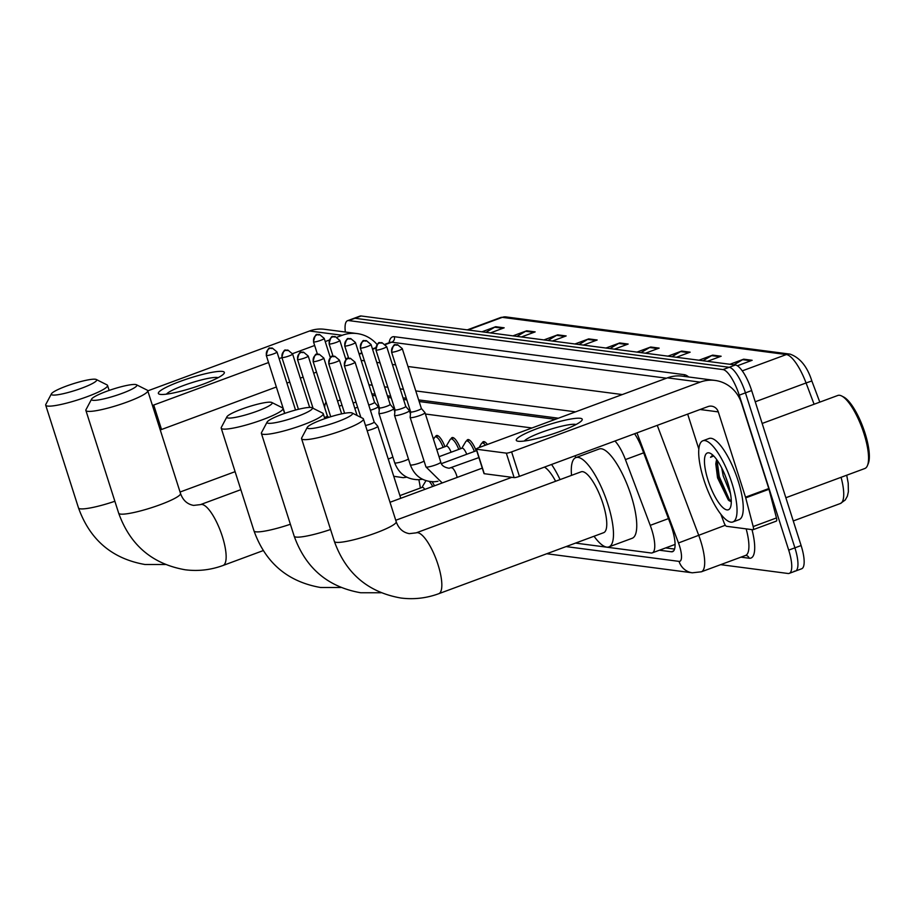 <?xml version="1.0" encoding="UTF-8"?>
<svg xmlns="http://www.w3.org/2000/svg" width="914" height="914" viewBox="0 0 914 914"><rect width="100%" height="100%" fill="white"/><g stroke="black" fill="none" stroke-linecap="round" stroke-linejoin="round"><path stroke-width="1.37" d="M435.441 436.846A13.847 4.067 69.7 0 1 436.469 435.544A13.847 4.067 69.7 0 1 444.935 446.695M451.048 438.891A13.847 4.067 69.7 0 1 452.076 437.589A13.847 4.067 69.7 0 1 460.542 448.74M466.666 440.936A13.847 4.067 69.7 0 1 467.694 439.634A13.847 4.067 69.7 0 1 476.16 450.785M482.272 442.982A13.847 4.067 69.7 0 1 483.3 441.679A13.847 4.067 69.7 0 1 487.402 444.467M432.071 481.792A13.847 4.067 69.7 0 1 434.481 485.814M555.312 419.343L419.149 401.52M406.821 399.898L403.542 399.475M391.215 397.864L387.924 397.43M375.608 395.819L372.318 395.385M326.092 402.206A25.969 7.632 -110.3 0 0 324.664 407.587M531.982 427.981L425.41 414.019M410.626 412.088L409.803 411.974M395.019 410.043L394.185 409.929M379.401 407.998L378.579 407.884M575.534 543.099L651.065 552.981A25.969 7.632 -110.3 0 0 652.265 552.867A25.969 7.632 -110.3 0 0 650.231 525.356L625.427 459.582A25.969 7.632 -110.3 0 0 614.939 441.016M345.355 332.033A25.969 7.632 69.7 0 1 347.548 320.7A25.969 7.632 69.7 0 1 348.748 320.586L722.985 369.587A25.969 7.632 69.7 0 1 739.243 395.156L788.702 550.125A25.969 7.632 69.7 0 1 789.262 573.364A25.969 7.632 69.7 0 1 788.062 573.489L720.655 564.658M347.548 320.7L353.752 318.403A25.969 7.632 69.7 0 1 354.952 318.278L729.189 367.291A25.969 7.632 69.7 0 1 745.447 392.86L794.906 547.829A25.969 7.632 69.7 0 1 795.466 571.067A25.969 7.632 69.7 0 1 794.266 571.193M659.428 550.217L671.39 551.782A25.969 7.632 -110.3 0 0 672.59 551.668A25.969 7.632 -110.3 0 0 670.545 524.156L642.028 448.523A25.969 7.632 -110.3 0 0 634.579 433.75M558.408 418.201L418.635 399.898M406.307 398.276L403.017 397.853M390.701 396.242L387.41 395.808M375.083 394.197L371.804 393.763M674.566 549.086L665.632 547.92M795.466 571.067L801.669 568.771A25.969 7.632 69.7 0 0 801.11 545.532L751.662 390.564A25.969 7.632 69.7 0 0 735.393 364.994L361.167 315.981A25.969 7.632 69.7 0 0 359.967 316.107L353.752 318.403A25.969 7.632 69.7 0 1 354.952 318.278L729.189 367.291A25.969 7.632 69.7 0 1 745.447 392.86L794.906 547.829A25.969 7.632 69.7 0 1 795.466 571.067L789.262 573.364M790.084 354.129C800.058 357.728 807.313 366.674 811.838 380.967L819.812 402.126L811.838 380.967L806.068 382.966A34.618 10.18 -110.3 0 0 786.36 354.552L502.3 317.352A8.66 8.169 -82.5 0 1 506.025 316.93L790.084 354.129A8.66 8.169 97.5 0 0 786.36 354.552L742.259 370.867M667.94 356.152L681.695 351.067L690.15 352.176L676.394 357.26M698.936 360.219L712.692 355.123L721.146 356.232L707.39 361.327M729.932 364.275L743.688 359.179L752.142 360.287L737.347 365.771M574.94 343.984L588.696 338.888L597.15 339.997L583.395 345.081M543.944 339.917L557.7 334.832L566.154 335.941L552.399 341.025M512.948 335.861L526.704 330.777L535.158 331.885L521.403 336.969M481.952 331.805L495.708 326.709L504.162 327.818L490.407 332.913M636.944 352.096L650.699 347.012L659.154 348.12L645.398 353.204M605.948 348.04L619.692 342.944L628.146 344.052L614.402 349.148M609.981 348.565L618.652 343.447A6.924 6.535 -82.5 0 1 619.692 342.944M640.977 352.621L649.648 347.503A6.924 6.535 -82.5 0 1 650.699 347.012M485.985 332.33L494.657 327.212A6.924 6.535 -82.5 0 1 495.708 326.709M516.981 336.386L525.653 331.268A6.924 6.535 -82.5 0 1 526.704 330.777M547.977 340.454L556.649 335.324A6.924 6.535 -82.5 0 1 557.7 334.832M578.985 344.509L587.656 339.391A6.924 6.535 -82.5 0 1 588.696 338.888M733.976 364.8L742.648 359.682A6.924 6.535 -82.5 0 1 743.688 359.179M702.969 360.744L711.64 355.626A6.924 6.535 -82.5 0 1 712.692 355.123M671.973 356.689L680.644 351.57A6.924 6.535 -82.5 0 1 681.695 351.067M160.338 394.391A34.618 5.061 162.3 0 1 159.881 394.322A34.618 5.061 162.3 0 1 180.766 381.184A34.618 5.061 162.3 0 1 222.399 371.427A34.618 5.061 162.3 0 1 223.644 373.975A34.618 5.061 162.3 0 1 193.619 387.502A34.618 5.061 162.3 0 1 160.338 394.391M218.172 377.653A27.694 4.044 -17.7 0 0 217.395 377.493A27.694 4.044 -17.7 0 0 190.021 383.252A27.694 4.044 -17.7 0 0 166.474 394.151M377.105 344.532A34.618 32.698 97.5 0 0 357.146 333.576L324.459 329.291A34.618 32.698 97.5 0 0 309.549 330.994L147.771 390.861M357.146 333.576A34.618 32.698 97.5 0 0 342.236 335.278L337.095 337.175M152.432 405.473A4.33 0.628 -17.7 0 0 153.723 405.028L161.527 429.5L276.371 386.999M329.223 340.088L325.224 341.573M314.656 345.481L292.491 353.684M281.935 357.58L279.124 358.631M268.556 362.538L153.723 405.028M286.927 383.092L289.749 382.052M300.306 378.145L303.128 377.105M313.696 373.198L316.507 372.147M161.527 429.5A4.33 0.628 162.3 0 1 160.247 429.934M52.681 395.031A23.798 3.485 -17.7 0 0 80.112 388.758A23.798 3.485 -17.7 0 0 96.278 379.493A23.798 3.485 -17.7 0 0 95.353 379.241A23.798 3.485 -17.7 0 0 71.223 384.394A23.798 3.485 -17.7 0 0 51.435 393.808A23.798 3.485 -17.7 0 0 52.681 395.031M96.278 379.493L106.984 384.874A32.458 4.741 162.3 0 1 107.532 385.434A32.458 4.741 162.3 0 1 82.694 398.287A32.458 4.741 162.3 0 1 47.528 406.067A32.458 4.741 162.3 0 1 45.7 405.165A32.458 4.741 162.3 0 1 45.826 404.388L51.435 393.808M92.862 400.298A23.798 3.485 -17.7 0 0 120.294 394.025A23.798 3.485 -17.7 0 0 136.472 384.76A23.798 3.485 -17.7 0 0 135.535 384.508A23.798 3.485 -17.7 0 0 111.405 389.65A23.798 3.485 -17.7 0 0 91.617 399.075A23.798 3.485 -17.7 0 0 92.862 400.298M136.472 384.76L147.165 390.129A32.458 4.741 162.3 0 1 147.725 390.689A32.458 4.741 162.3 0 1 122.876 403.542A32.458 4.741 162.3 0 1 87.71 411.323A32.458 4.741 162.3 0 1 85.882 410.432A32.458 4.741 162.3 0 1 86.007 409.655L91.617 399.075M408.478 459.068A7.792 1.143 -17.7 0 1 404.662 460.759A7.792 1.143 -17.7 0 1 395.316 463.021A7.792 1.143 -17.7 0 1 394.711 462.792C398.95 474 407.004 479.633 418.852 479.713A47.597 13.996 69.7 0 1 420.349 488.042M228.192 418.018A23.798 3.485 -17.7 0 0 255.612 411.734A23.798 3.485 -17.7 0 0 271.789 402.48A23.798 3.485 -17.7 0 0 270.852 402.229A23.798 3.485 -17.7 0 0 246.723 407.37A23.798 3.485 -17.7 0 0 226.935 416.784A23.798 3.485 -17.7 0 0 228.192 418.018M271.789 402.48L282.495 407.85A32.458 4.741 162.3 0 1 283.043 408.409A32.458 4.741 162.3 0 1 258.194 421.263A32.458 4.741 162.3 0 1 223.027 429.043A32.458 4.741 162.3 0 1 221.211 428.14A32.458 4.741 162.3 0 1 221.337 427.364L226.935 416.784M268.373 423.273A23.798 3.485 -17.7 0 0 295.793 417.001A23.798 3.485 -17.7 0 0 311.971 407.735A23.798 3.485 -17.7 0 0 311.034 407.484A23.798 3.485 -17.7 0 0 286.916 412.637A23.798 3.485 -17.7 0 0 267.128 422.051A23.798 3.485 -17.7 0 0 268.373 423.273M311.971 407.735L322.676 413.117A32.458 4.741 162.3 0 1 323.225 413.676A32.458 4.741 162.3 0 1 298.387 426.53A32.458 4.741 162.3 0 1 263.221 434.31A32.458 4.741 162.3 0 1 261.393 433.407A32.458 4.741 162.3 0 1 261.518 432.63L267.128 422.051M555.621 481.255A32.458 9.54 -110.3 0 0 544.424 467.111M551.565 464.461A47.597 13.996 69.7 0 1 560.076 479.61M574.837 455.858A47.597 13.996 69.7 0 1 575.98 457.571M308.555 428.54A23.798 3.485 -17.7 0 0 335.986 422.268A23.798 3.485 -17.7 0 0 352.153 413.002A23.798 3.485 -17.7 0 0 351.227 412.751A23.798 3.485 -17.7 0 0 327.098 417.892A23.798 3.485 -17.7 0 0 307.31 427.318A23.798 3.485 -17.7 0 0 308.555 428.54M352.153 413.002L362.858 418.372A32.458 4.741 162.3 0 1 363.406 418.932A32.458 4.741 162.3 0 1 338.568 431.785A32.458 4.741 162.3 0 1 303.402 439.565A32.458 4.741 162.3 0 1 301.574 438.674A32.458 4.741 162.3 0 1 301.7 437.897L307.31 427.318M603.651 532.691A32.458 9.54 -110.3 0 0 602.954 503.637A32.458 9.54 -110.3 0 0 581.121 471.818L416.19 532.851A32.458 9.54 -110.3 0 1 417.698 532.702A32.458 9.54 -110.3 0 1 438.023 564.669A32.458 9.54 -110.3 0 1 438.72 593.723L603.651 532.691M571.524 475.371A47.597 13.996 69.7 0 1 575.866 457.606A47.597 13.996 69.7 0 1 607.89 504.277A47.597 13.996 69.7 0 1 608.907 546.892A47.597 13.996 69.7 0 1 594.043 536.244M575.866 457.606L599.138 449.003A47.597 13.996 69.7 0 1 631.163 495.674A47.597 13.996 69.7 0 1 632.18 538.277L608.907 546.892M399.909 495.605L422.177 487.356A7.792 2.285 69.7 0 1 424.816 489.39M421.925 487.448L425.878 480.833A12.979 3.816 69.7 0 1 425.958 480.707M429.34 481.518A12.979 3.816 69.7 0 1 432.676 486.488M441.222 483.323L441.496 482.866A12.979 3.816 69.7 0 1 441.565 482.752M324.481 417.595A5.621 0.823 -17.7 0 0 327.326 415.904A5.621 0.823 -17.7 0 0 327.292 415.859M367.177 430.723A7.792 1.143 -17.7 0 0 372.901 428.974A7.792 1.143 -17.7 0 0 377.779 426.278A7.792 1.143 -17.7 0 0 377.745 426.21L374.146 422.017A5.621 0.823 -17.7 0 0 374.134 421.994M365.497 425.456A5.621 0.823 -17.7 0 0 370.627 423.993A5.621 0.823 -17.7 0 0 374.157 422.039L355.055 362.173L350.428 358.311A5.621 5.313 -82.5 0 0 348.006 358.585A5.621 5.313 97.5 0 0 344.647 365.749A5.621 0.823 -17.7 0 0 350.748 364.4A5.621 0.823 -17.7 0 0 355.055 362.173M337.517 400.972A5.621 0.823 -17.7 0 0 339.791 400.206A5.621 0.823 -17.7 0 0 340.351 399.989M339.174 406.159A7.792 1.143 -17.7 0 0 342.019 405.21M353.124 403.005A5.621 0.823 -17.7 0 0 355.397 402.251A5.621 0.823 -17.7 0 0 355.969 402.034M354.781 408.204A7.792 1.143 -17.7 0 0 357.625 407.256M433.476 439.303L434.516 437.566A12.979 3.816 69.7 0 1 435.213 436.926A12.979 3.816 69.7 0 1 443.141 447.357M370.399 410.249A7.792 1.143 -17.7 0 0 373.278 409.289A7.792 1.143 -17.7 0 0 378.156 406.581A7.792 1.143 -17.7 0 0 378.122 406.524L374.534 402.32A5.621 0.823 -17.7 0 0 374.512 402.297M368.742 405.051A5.621 0.823 -17.7 0 0 371.015 404.296A5.621 0.823 -17.7 0 0 374.534 402.343L355.432 342.476L350.805 338.614A5.621 5.313 -82.5 0 0 348.383 338.888A5.621 5.313 97.5 0 0 345.035 346.052A5.621 0.823 -17.7 0 0 351.125 344.704A5.621 0.823 -17.7 0 0 355.432 342.476M436.801 449.699L446.42 446.146A7.792 2.285 69.7 0 1 451.116 452.224M446.169 446.238L450.122 439.611A12.979 3.816 69.7 0 1 450.831 438.971A12.979 3.816 69.7 0 1 458.759 449.402M379.424 407.758A5.621 0.823 -17.7 0 0 379.436 407.815L378.922 413.288A7.792 1.143 -17.7 0 0 378.933 413.368A7.792 1.143 -17.7 0 0 388.884 411.323A7.792 1.143 -17.7 0 0 393.774 408.627A7.792 1.143 -17.7 0 0 393.74 408.569L390.141 404.365A5.621 0.823 -17.7 0 0 390.129 404.342M360.642 348.097A5.621 0.823 -17.7 0 1 360.322 347.948L379.436 407.815A5.621 0.823 -17.7 0 0 379.744 407.964A5.621 0.823 -17.7 0 0 386.622 406.342A5.621 0.823 -17.7 0 0 390.152 404.388L371.05 344.521L366.411 340.659A5.621 5.313 -82.5 0 0 363.989 340.933A5.621 5.313 97.5 0 0 360.642 348.097A5.621 0.823 -17.7 0 0 366.743 346.749A5.621 0.823 -17.7 0 0 371.05 344.521M439.028 456.703L462.038 448.191A7.792 2.285 69.7 0 1 466.723 454.269M461.787 448.283L465.74 441.656A12.979 3.816 69.7 0 1 466.437 441.016A12.979 3.816 69.7 0 1 474.366 451.447M404.502 413.368A7.792 1.143 -17.7 0 0 409.381 410.672A7.792 1.143 -17.7 0 0 409.346 410.615L405.759 406.41A5.621 0.823 -17.7 0 1 405.759 406.433A5.621 0.823 -17.7 0 1 402.24 408.387A5.621 0.823 -17.7 0 1 395.362 410.009A5.621 0.823 -17.7 0 1 395.042 409.86A5.621 0.823 -17.7 0 1 395.042 409.803L394.54 415.333A7.792 1.143 -17.7 0 0 394.54 415.413A7.792 1.143 -17.7 0 0 404.502 413.368M479.039 447.563L481.347 443.701A12.979 3.816 69.7 0 1 482.055 443.062A12.979 3.816 69.7 0 1 485.505 445.175M420.109 415.413A7.792 1.143 -17.7 0 0 424.999 412.717A7.792 1.143 -17.7 0 0 424.964 412.648L421.365 408.455A5.621 0.823 -17.7 0 1 421.377 408.478A5.621 0.823 -17.7 0 1 417.847 410.432A5.621 0.823 -17.7 0 1 410.969 412.054A5.621 0.823 -17.7 0 1 410.66 411.906A5.621 0.823 -17.7 0 1 410.649 411.848L410.146 417.378A7.792 1.143 -17.7 0 0 410.158 417.458A7.792 1.143 -17.7 0 0 420.109 415.413M518.227 441.256A34.618 5.061 162.3 0 1 517.77 441.176A34.618 5.061 162.3 0 1 538.654 428.049A34.618 5.061 162.3 0 1 580.287 418.292A34.618 5.061 162.3 0 1 581.533 420.828A34.618 5.061 162.3 0 1 551.508 434.367A34.618 5.061 162.3 0 1 518.227 441.256M576.06 424.519A27.694 4.044 -17.7 0 0 575.283 424.347A27.694 4.044 -17.7 0 0 547.909 430.106A27.694 4.044 -17.7 0 0 524.362 441.016M745.721 497.879A4.33 1.268 -110.3 0 0 745.516 497.17L768.788 488.556A4.33 1.268 69.7 0 1 768.994 489.264L745.721 497.879L753.182 526.555A4.33 1.268 -110.3 0 1 753.067 529.72A4.33 1.268 -110.3 0 1 752.862 529.743L726.516 526.293A4.33 1.268 -110.3 0 1 724.059 522.739L720.849 514.239M768.788 488.556L741.562 403.28A34.618 32.698 97.5 0 0 715.034 380.43A34.618 32.698 97.5 0 0 700.124 382.132L511.612 451.893L519.415 476.365L707.927 406.604A8.66 8.169 -82.5 0 1 718.29 411.894L745.516 497.17M768.994 489.264L776.454 517.941A4.33 1.268 69.7 0 1 776.34 521.106A4.33 1.268 69.7 0 1 776.146 521.129M715.034 380.43L682.347 376.157A34.618 32.698 97.5 0 0 667.437 377.859L478.925 447.609A4.33 0.628 -17.7 0 0 476.205 449.117A4.33 0.628 -17.7 0 0 476.445 449.231L484.26 473.703A4.33 0.628 162.3 0 1 484.02 473.578L476.205 449.117M519.415 476.365A4.33 0.628 162.3 0 1 514.125 477.611L506.322 453.138L476.445 449.231M506.322 453.138A4.33 0.628 -17.7 0 0 511.612 451.893M514.125 477.611L484.26 473.703M687.671 414.099L698.833 449.048M762.162 423.456L837.784 395.476A38.948 11.448 69.7 0 1 841.748 396.025L843.725 397.042A37.211 10.945 69.7 0 1 864.975 433.008A37.211 10.945 69.7 0 1 868.3 463.467L867.466 465.523A38.948 11.448 69.7 0 1 864.815 468.516L785.857 497.742M841.748 396.025A38.948 11.448 69.7 0 1 863.981 433.659A38.948 11.448 69.7 0 1 867.466 465.523M731.954 483.22A43.278 12.727 69.7 0 1 732.891 521.951A43.278 12.727 69.7 0 1 703.78 479.53A43.278 12.727 69.7 0 1 702.855 440.788A43.278 12.727 69.7 0 1 731.954 483.22M702.855 440.788L709.058 438.492A43.278 12.727 69.7 0 1 738.169 480.924A43.278 12.727 69.7 0 1 739.095 519.655L732.891 521.951M712.943 455.229L710.532 457.32L713.697 455.96M716.827 459.765L716.268 461.182A21.639 6.364 69.7 0 1 716.747 459.651M716.268 461.182L715.788 463.889L717.547 477.828L728.344 500.049L731.291 501.82M708.007 480.079A30.288 8.912 69.7 0 1 710.441 453.39A30.288 8.912 69.7 0 1 727.727 482.661A30.288 8.912 69.7 0 1 730.435 507.453A30.288 8.912 69.7 0 1 708.007 480.079M721.717 467.957L723.203 475.874L730.492 493.651M725.396 476.114L728.572 485.425M716.039 462.073L718.278 476.925L729.235 500.838M717.056 460.085L719.249 476.571L729.098 499.09L731.291 501.637M712.474 455.309L710.532 457.32M643.662 452.841L625.427 459.582M668.454 518.615L650.231 525.356M566.086 546.595L679.045 561.379A17.309 5.084 -110.3 0 0 679.479 545.807A17.309 5.084 -110.3 0 0 678.485 542.962L636.967 432.859M657.257 425.353L698.65 535.113A34.618 10.18 69.7 0 1 700.627 540.802A34.618 10.18 69.7 0 1 701.369 571.798L745.584 555.438A34.618 10.18 -110.3 0 0 746.155 528.863M725.328 525.242L678.485 542.962M751.994 529.629A38.948 11.448 69.7 0 1 749.172 558.237L740.934 557.152M389.078 342.761A38.948 11.448 69.7 0 1 394.3 336.706L684.198 374.66A38.948 11.448 69.7 0 1 688.71 376.991M348.748 320.586L361.167 315.981M788.702 550.125L801.11 545.532M739.243 395.156L751.662 390.564M722.985 369.587L735.393 364.994M348.508 357.774L345.903 358.734A34.618 10.18 69.7 0 1 347.503 358.585L348.622 358.162M359.191 354.255L362.013 353.215M372.569 349.308L375.677 348.154M385.491 344.521L391.718 342.213A34.618 10.18 -110.3 0 0 390.118 342.373L390.301 342.316M345.846 359.305A17.309 16.349 -82.5 0 1 347.503 358.585L347.731 358.608M361.144 360.367L364.423 360.802M376.751 362.412L380.041 362.835M392.369 364.458L395.648 364.88M407.975 366.503L622.285 394.562M666.512 378.202L391.718 342.213A4.33 4.09 97.5 0 0 394.3 336.706M575.569 411.848L415.767 390.918M403.451 389.307L400.161 388.884M387.833 387.262L384.543 386.839M372.227 385.217L368.936 384.794M684.403 376.419A4.33 4.09 97.5 0 0 684.198 374.66M749.172 558.237A4.33 4.09 97.5 0 0 745.858 555.381L745.584 555.438M546.755 553.747L692.309 572.804A17.309 16.349 -82.5 0 1 679.045 561.379M673.584 550.971L671.39 551.782M468.139 330L502.3 317.352A34.618 10.18 -110.3 0 0 500.689 317.512L506.025 316.93M814.088 404.239L806.068 382.966L755.238 401.772M846.707 475.223L848.215 483.198L848.375 491.732L847.369 496.165L845.244 499.992L840.4 503.5A34.618 10.18 -110.3 0 0 841.074 477.302M626.878 344.521L618.652 343.447M595.882 340.465L587.656 339.391M564.886 336.409L556.649 335.324M533.89 332.353L525.653 331.268M502.894 328.286L494.657 327.212M657.886 348.588L649.648 347.503M688.882 352.644L680.644 351.57M719.878 356.7L711.64 355.626M750.874 360.756L742.648 359.682M342.236 335.278L309.549 330.994M165.445 564.509L145.006 564.509C112.148 558.74 89.983 539.877 78.501 507.933A32.458 4.741 -17.7 0 0 80.329 508.835A32.458 4.741 -17.7 0 0 114.878 501.26M263.209 550.605L223.027 565.48C210.734 569.982 198.121 571.41 185.188 569.776C152.33 563.995 130.165 545.144 118.683 513.2A32.458 4.741 -17.7 0 0 120.511 514.091A32.458 4.741 -17.7 0 0 155.677 506.31A32.458 4.741 -17.7 0 0 180.515 493.457L147.725 390.689M223.027 565.48A32.458 9.54 -110.3 0 0 222.331 536.427A32.458 9.54 -110.3 0 0 202.005 504.459A32.458 9.54 -110.3 0 0 200.497 504.608L193.619 505.408C187.267 504.254 182.903 500.278 180.515 493.457M340.945 587.496L320.517 587.485C287.659 581.715 265.483 562.864 254.001 530.908A32.458 4.741 -17.7 0 0 255.829 531.811A32.458 4.741 -17.7 0 0 290.378 524.248M381.138 592.752L360.699 592.752C327.84 586.982 305.676 568.12 294.182 536.175A32.458 4.741 -17.7 0 0 296.01 537.078A32.458 4.741 -17.7 0 0 330.56 529.503M438.72 593.723C426.427 598.224 413.814 599.653 400.88 598.019C368.022 592.238 345.858 573.386 334.375 541.442A32.458 4.741 -17.7 0 0 336.203 542.333A32.458 4.741 -17.7 0 0 371.37 534.553A32.458 4.741 -17.7 0 0 396.208 521.7L363.406 418.932M266.591 355.535A5.621 5.313 97.5 0 1 269.938 348.36A5.621 5.313 -82.5 0 1 272.361 348.085C270.338 350.245 269.047 343.081 266.271 355.375A5.621 0.823 -17.7 0 0 266.591 355.535A5.621 0.823 -17.7 0 0 272.692 354.186A5.621 0.823 -17.7 0 0 276.988 351.959L295.53 410.043M282.209 357.58A5.621 5.313 97.5 0 1 285.556 350.405A5.621 5.313 -82.5 0 1 287.979 350.131C285.956 352.29 284.665 345.126 281.889 357.42A5.621 0.823 -17.7 0 0 282.209 357.58A5.621 0.823 -17.7 0 0 288.298 356.22A5.621 0.823 -17.7 0 0 292.606 353.992L309.652 407.427M297.815 359.613A5.621 5.313 97.5 0 1 301.163 352.45A5.621 5.313 -82.5 0 1 303.585 352.176C301.563 354.335 300.272 347.171 297.496 359.465A5.621 0.823 -17.7 0 0 297.815 359.613A5.621 0.823 -17.7 0 0 303.905 358.265A5.621 0.823 -17.7 0 0 308.212 356.037L327.326 415.904M313.422 361.658A5.621 5.313 97.5 0 1 316.781 354.495A5.621 5.313 -82.5 0 1 319.203 354.221C317.181 356.38 315.878 349.217 313.114 361.51A5.621 0.823 -17.7 0 0 313.422 361.658A5.621 0.823 -17.7 0 0 319.523 360.31A5.621 0.823 -17.7 0 0 323.83 358.082L341.63 413.859M329.04 363.703A5.621 5.313 97.5 0 1 332.388 356.54A5.621 5.313 -82.5 0 1 334.81 356.266C332.787 358.425 331.496 351.262 328.72 363.555A5.621 0.823 -17.7 0 0 329.04 363.703A5.621 0.823 -17.7 0 0 335.13 362.355A5.621 0.823 -17.7 0 0 339.437 360.127L357.111 415.482M350.428 358.311C348.405 360.47 347.103 353.307 344.338 365.6A5.621 0.823 -17.7 0 0 344.647 365.749M313.81 341.973A5.621 5.313 97.5 0 1 317.158 334.798A5.621 5.313 -82.5 0 1 319.58 334.524C317.558 336.683 316.267 329.52 313.491 341.813A5.621 0.823 -17.7 0 0 313.81 341.973A5.621 0.823 -17.7 0 0 319.9 340.625A5.621 0.823 -17.7 0 0 324.207 338.397L330.354 357.637M329.417 344.018A5.621 5.313 97.5 0 1 332.765 336.843A5.621 5.313 -82.5 0 1 335.187 336.569C333.164 338.728 331.873 331.565 329.097 343.858A5.621 0.823 -17.7 0 0 329.417 344.018A5.621 0.823 -17.7 0 0 335.518 342.67A5.621 0.823 -17.7 0 0 339.825 340.442L345.96 359.67M350.805 338.614C348.782 340.773 347.491 333.61 344.715 345.903A5.621 0.823 -17.7 0 0 345.035 346.052M388.222 459.011A7.792 1.143 -17.7 0 0 389.056 458.714A7.792 1.143 -17.7 0 0 392.86 457.023M376.26 350.142A5.621 5.313 97.5 0 1 379.607 342.978A5.621 5.313 -82.5 0 1 382.029 342.704C380.007 344.864 378.716 337.7 375.94 349.993A5.621 0.823 -17.7 0 0 376.26 350.142A5.621 0.823 -17.7 0 0 382.349 348.794A5.621 0.823 -17.7 0 0 386.656 346.566L405.759 406.433M437.977 481.278L434.458 481.758C422.611 481.678 414.568 476.045 410.317 464.838A7.792 1.143 -17.7 0 0 410.934 465.066A7.792 1.143 -17.7 0 0 420.28 462.804A7.792 1.143 -17.7 0 0 424.085 461.113M391.866 352.187A5.621 5.313 97.5 0 1 395.214 345.024A5.621 5.313 -82.5 0 1 397.636 344.749C395.613 346.909 394.322 339.745 391.546 352.039A5.621 0.823 -17.7 0 0 391.866 352.187A5.621 0.823 -17.7 0 0 397.967 350.839A5.621 0.823 -17.7 0 0 402.263 348.611L421.377 408.478M451.208 467.865A7.792 2.285 69.7 0 1 451.367 467.774A7.792 2.285 69.7 0 1 451.573 467.74A7.792 2.285 69.7 0 1 456.612 475.417A7.792 2.285 69.7 0 1 457.16 477.428M442.216 482.946L425.935 466.883A7.792 1.143 -17.7 0 0 426.541 467.111A7.792 1.143 -17.7 0 0 435.887 464.838A7.792 1.143 -17.7 0 0 440.765 462.141L424.999 412.717M700.124 382.132L667.437 377.859M718.29 411.894L700.09 409.506M753.182 526.555L776.454 517.941M675.092 544.424L652.265 552.867M359.065 353.867L361.887 352.827M372.444 348.919L375.7 347.708M385.171 344.201L390.118 342.373M692.309 572.804L701.369 571.798M840.4 503.5L793.272 520.946M500.689 317.512L467.271 329.885M109.132 390.427L107.532 385.434M78.501 507.933L45.7 405.165M235.092 471.67L180.058 492.029M118.683 513.2L85.882 410.432M240.839 489.676L200.497 504.608M284.631 413.402L283.043 408.409M254.001 530.908L221.211 428.14M482.272 468.128L390.004 502.277M324.824 418.669L323.225 413.676M294.182 536.175L261.393 433.407M511.863 477.314L395.751 520.272M396.208 521.7C398.584 528.521 402.96 532.496 409.312 533.65L416.19 532.851M334.375 541.442L301.574 438.674M266.271 355.375L284.78 413.357M276.988 351.959L272.361 348.085M281.889 357.42L298.444 409.289M292.606 353.992L287.979 350.131M327.315 415.881L328.617 417.401M297.496 359.465L313.079 408.295M308.212 356.037L303.585 352.176M313.114 361.51L330.731 416.738M323.83 358.082L319.203 354.221M328.72 363.555L344.589 413.288M339.437 360.127L334.81 356.266M400.766 498.29L377.779 426.278M344.338 365.6L360.859 417.367M313.491 341.813L317.466 354.266M324.207 338.397L319.58 334.524M435.213 436.926L438.103 435.864M329.097 343.858L333.073 356.311M339.825 340.442L335.187 336.569M393.74 476.285L403.234 477.679L406.753 477.188M379.23 409.929L378.156 406.581M450.831 438.971L453.71 437.909M344.715 345.903L348.691 358.345M360.322 347.948C363.098 335.655 364.389 342.819 366.411 340.659M394.837 411.974L393.774 408.627M422.371 479.233L418.852 479.713M394.711 462.792L378.933 413.368M466.437 441.016L469.328 439.954M410.455 414.019L409.381 410.672M476.674 450.591L441.393 463.649M410.317 464.838L394.54 415.413M482.055 443.062L484.934 441.999M375.94 349.993L395.042 409.86M386.656 346.566L382.029 342.704M478.913 457.583L449.105 468.254C444.17 467.397 441.393 465.352 440.765 462.141M425.935 466.883L410.158 417.458M391.546 352.039L410.66 411.906M402.263 348.611L397.636 344.749M753.067 529.72L776.34 521.106"/></g></svg>
